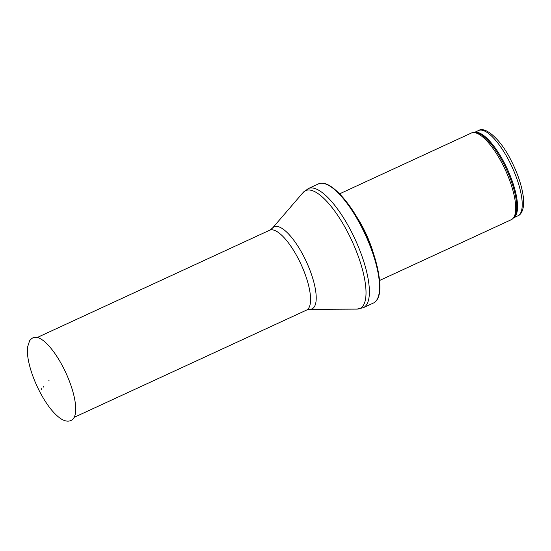 <?xml version="1.0" encoding="UTF-8"?>
<svg xmlns="http://www.w3.org/2000/svg" width="551" height="551" viewBox="0 0 551 551"><rect width="100%" height="100%" fill="white"/><g stroke="black" fill="none" stroke-linecap="round" stroke-linejoin="round"><path stroke-width="0.83" d="M339.609 193.828L471.284 133.053A47.717 15.456 65.2 0 1 473.192 132.584A47.717 15.456 65.2 0 1 502.257 163.668A47.717 15.456 65.2 0 1 512.871 218.554A47.717 15.456 65.2 0 1 511.28 219.697L379.605 280.473M356.442 216.453A47.717 15.456 65.2 0 1 363.123 227.894A47.717 15.456 65.2 0 1 373.303 252.985M361.057 225.979A65.61 21.248 65.2 0 1 376.615 300.254A65.61 21.248 65.2 0 1 373.461 303.016L363.281 307.713A65.61 21.248 65.2 0 0 350.877 230.683A65.61 21.248 65.2 0 0 308.291 188.58L318.471 183.876A65.61 21.248 65.2 0 1 322.624 183.269A65.61 21.248 65.2 0 1 361.057 225.979M48.908 380.61L48.853 380.259L48.908 380.61M41.173 388.483L41.69 389.461A27.192 8.809 65.2 0 1 41.173 388.483M43.371 386.568A21.565 6.984 -114.8 0 0 43.66 387.112L43.371 386.568M508.972 160.692A46.966 15.214 65.2 0 1 517.85 215.84C520.654 214.842 522.52 211.639 523.45 206.219L523.312 196.907C521.797 185.549 517.671 173.283 510.929 160.107C500.37 138.728 484.901 125.959 478.482 130.553A46.966 15.214 65.2 0 1 508.972 160.692M474.301 132.516A46.966 15.214 65.2 0 1 504.296 162.848A46.966 15.214 65.2 0 1 513.642 217.755M473.192 132.584L474.742 132.488A47.152 15.27 65.2 0 1 503.462 163.206A47.152 15.27 65.2 0 1 513.952 217.438L512.871 218.554M272.401 228.176A45.182 14.636 65.2 0 1 303.47 255.829A45.182 14.636 65.2 0 1 309.869 309.338L306.48 310.117A43.99 14.243 65.2 0 0 298.167 258.467A43.99 14.243 65.2 0 0 269.611 230.242L272.401 228.176L303.084 192.54A64.894 21.014 65.2 0 1 347.702 232.26A64.894 21.014 65.2 0 1 356.89 309.111L363.281 307.713M35.25 337.295A45.34 14.684 65.2 0 1 65.831 372.752A45.34 14.684 65.2 0 1 72.973 419.022C71.713 420.523 67.484 423.175 60.507 418.512C53.454 413.505 46.559 404.627 39.824 391.878C34.672 381.898 31.014 372.159 28.866 362.661C27.522 356.559 27.082 351.38 27.55 347.109L29.616 340.704C31.703 338.245 33.583 337.116 35.25 337.295M478.482 130.553L474.218 132.516M517.85 215.84L513.587 217.81M376.615 300.254C384.426 291.314 377.752 255.836 361.704 225.896C349.203 201.363 332.232 183.449 322.624 183.269M303.084 192.54L308.291 188.58M309.869 309.338L356.89 309.111M269.611 230.242L37.296 337.474M306.48 310.117L74.165 417.348M48.853 380.259L49.101 380.796"/></g></svg>
